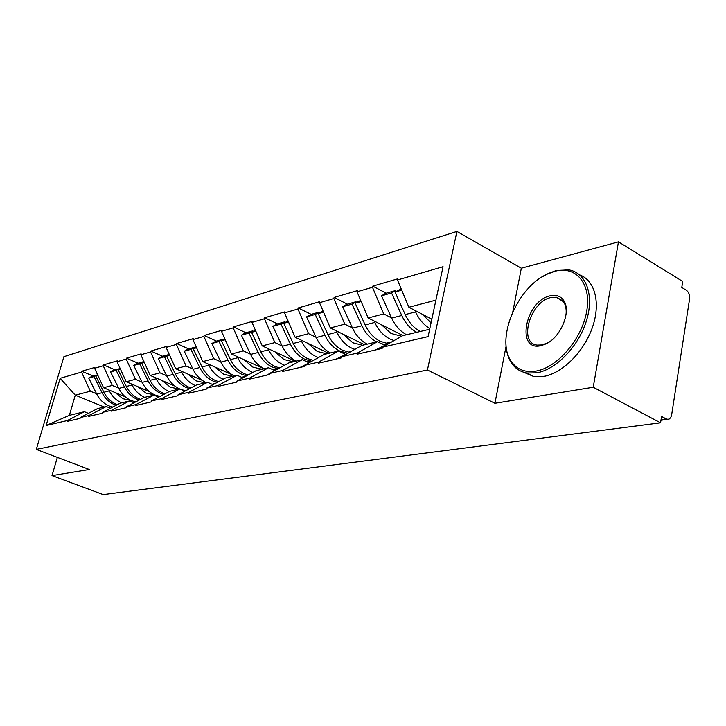 <?xml version="1.0" encoding="UTF-8"?>
<svg xmlns="http://www.w3.org/2000/svg" width="726" height="726" viewBox="0 0 726 726"><rect width="100%" height="100%" fill="white"/><g stroke="black" fill="none" stroke-linecap="round" stroke-linejoin="round"><path stroke-width="1.09" d="M456.908 231.431L63.906 356.684L36.3 449.385L427.433 370.006L456.908 231.431L521.332 268.221L512.846 311.599M506.067 346.293L494.914 403.293L593.224 387.248L618.461 241.858L521.332 268.221M618.461 241.858L682.721 281.461L681.778 287.451L686.306 290.228C688.811 292.151 689.909 295.01 689.6 298.794L671.55 415.49L670.633 417.722L669.136 419.084L660.95 420.3M104.226 407.014L75.277 395.18L60.14 378.31L46.119 425.509L67.337 420.563L67.091 421.416L80.069 418.403L80.323 417.541L97.565 408.602L106.259 406.524L110.488 408.257M60.14 378.31L81.53 372.075L81.766 371.249L92.973 375.95M125.199 396.759L103.546 387.729L94.607 368.264L94.852 367.42L81.766 371.249M94.607 368.264L103.237 365.741L103.482 364.897L114.899 369.761M149.238 391.514L126.215 381.758L117.067 361.711L117.322 360.849L103.482 364.897M117.067 361.711L126.215 359.052L126.46 358.181L138.085 363.218M174.857 386.041L150.218 375.433L140.862 354.778L141.116 353.889L126.46 358.181M140.862 354.778L150.554 351.956L150.808 351.057L162.651 356.285M202.3 380.397L175.683 368.717L166.109 347.418L166.354 346.511L150.808 351.057M166.109 347.418L176.4 344.423L176.654 343.498L188.715 348.934M232.102 374.725L202.736 361.593L192.934 339.605L193.189 338.661L176.654 343.498M192.934 339.605L203.888 336.41L204.142 335.457L216.439 341.111M264.001 368.817L231.54 353.998L221.503 331.283L221.757 330.312L204.142 335.457M221.503 331.283L233.182 327.871L233.436 326.9L245.969 332.78M295.328 361.33L262.267 345.903L251.976 322.398L252.231 321.4L233.436 326.9M251.976 322.398L264.464 318.759L264.718 317.752L277.486 323.878M328.787 353.335L295.119 337.236L284.574 312.897L284.828 311.871L264.718 317.752M284.574 312.897L297.941 309.004L298.195 307.96L311.2 314.367M364.606 344.768L330.33 327.961L319.504 302.715L319.758 301.653L298.195 307.96M319.504 302.715L333.851 298.531L334.114 297.451L347.364 304.158M403.03 335.584L368.146 317.997L357.038 291.779L357.292 290.672L334.114 297.451M357.038 291.779L372.483 287.278L372.737 286.162L386.241 293.186M431.825 319.186L408.883 307.252L397.476 279.991L397.73 278.848L372.737 286.162M397.476 279.991L443.06 266.705L428.095 336.601L382.393 347.237L402.621 335.684L429.674 329.223M80.323 417.541L88.899 415.544L88.645 416.415L102.384 413.23L102.638 412.35L111.722 410.235L111.468 411.134L126.034 407.758L126.288 406.841L135.925 404.6L135.671 405.525L151.135 401.941L151.389 401.006L161.635 398.619L161.381 399.563L177.834 395.752L178.097 394.79L189.005 392.249L188.751 393.22L206.293 389.154L206.556 388.165L218.199 385.452L217.936 386.459L236.685 382.112L236.948 381.086L249.399 378.192L249.136 379.226L269.21 374.58L269.473 373.518L282.822 370.414L282.559 371.485L304.103 366.494L304.366 365.396L318.714 362.056L318.451 363.172L341.637 357.8L341.901 356.657L357.364 353.063L357.101 354.215L382.13 348.416L382.393 347.237M118.619 388.101L112.258 385.433L103.546 387.729M112.258 385.433L103.237 365.741M88.899 415.544L106.259 406.524M141.942 382.103L135.435 379.326L126.215 381.758M102.638 412.35L120.18 403.193L129.373 400.997L133.865 402.866M135.435 379.326L126.215 359.052M111.722 410.235L129.373 400.997M166.644 375.741L159.992 372.855L150.218 375.433M126.288 406.841L144.12 397.476L153.876 395.144L158.649 397.158M159.992 372.855L150.554 351.956M135.925 404.6L153.876 395.144M192.862 368.99L186.065 365.986L175.683 368.717M151.389 401.006L169.53 391.396L179.894 388.918L184.985 391.114M186.065 365.986L176.4 344.423M161.635 398.619L179.894 388.918M220.74 361.811L213.78 358.68L202.736 361.593M178.097 394.79L196.537 384.943L207.572 382.303L212.999 384.689M213.78 358.68L203.888 336.41M189.005 392.249L207.572 382.303M250.443 354.17L243.319 350.894L231.54 353.998M206.556 388.165L225.305 378.065L237.066 375.26L242.883 377.865M243.319 350.894L233.182 327.871M218.199 385.452L237.066 375.26M282.142 346.021L274.855 342.581L262.267 345.903M236.948 381.086L256.006 370.732L268.575 367.728L274.818 370.587M274.855 342.581L264.464 318.759M249.399 378.192L268.575 367.728M316.064 337.3L308.595 333.688L295.119 337.236M269.473 373.518L288.839 362.882L302.306 359.66L309.013 362.809M308.595 333.688L297.941 309.004M282.822 370.414L302.306 359.66M352.446 327.943L344.786 324.15L330.33 327.961M304.366 365.396L324.032 354.469L338.498 351.012L345.503 354.388M344.786 324.15L333.851 298.531M318.714 362.056L338.498 351.012M391.559 317.897L383.709 313.895L368.146 317.997M341.901 356.657L361.857 345.431L377.429 341.71L384.58 345.249M383.709 313.895L372.483 287.278M357.364 353.063L377.429 341.71M661.05 419.646L666.268 418.956L661.549 416.452L660.551 422.831L593.224 387.248M666.268 418.956L668.065 419.374M435.899 300.137L408.883 307.252M57.345 457.371L52.009 475.594L103.192 494.569L660.551 422.831M52.009 475.594L89.334 469.504L36.3 449.385M494.914 403.293L427.433 370.006M96.585 393.782L90.351 391.214L75.277 395.18L69.387 415.336L84.407 411.742L88.4 413.357M90.351 391.214L81.53 372.075M67.337 420.563L84.407 411.742M46.119 425.509L69.387 415.336M431.035 322.834L422.278 314.222M401.224 288.957L394.998 292.034L401.723 290.146M420.218 331.483C413.847 328.025 408.847 322.398 405.208 314.585L394.998 292.034M429.819 328.524C423.793 324.958 419.047 319.422 415.571 311.917L414.873 310.374M389.426 343.216L375.269 350.005M406.551 334.75C400.226 331.346 395.253 325.793 391.641 318.088L381.522 295.818L385.597 293.368L395.652 290.536L391.568 292.995L381.522 295.818M396.042 291.398L395.652 290.536M416.733 332.308C410.381 328.869 405.389 323.261 401.75 315.483L391.568 292.995M385.842 344.605L381.604 343.77M394.046 340.585L389.78 338.942C383.392 335.63 378.382 330.13 374.752 322.435L374.09 320.992M388.065 343.652L380.088 341.256C373.727 337.98 368.744 332.535 365.133 324.912L355.186 303.214L360.686 300.401M401.641 336.247L391.005 333.452L381.377 324.667M361.176 301.535L355.186 303.214M348.208 353.108L336.301 359.034M367.156 344.16C360.94 340.911 356.067 335.575 352.546 328.161L342.681 306.735L346.692 304.348L356.03 301.717L352.001 304.112L342.681 306.735M356.393 302.497L356.03 301.717M376.613 341.901C370.369 338.615 365.477 333.225 361.929 325.747L352.001 304.112M347.799 353.281L339.55 350.939C333.307 347.818 328.424 342.599 324.912 335.285L315.229 314.449L306.553 316.881L316.182 337.536C319.612 344.687 324.386 349.814 330.493 352.927M354.86 349.369L351.575 348.063C345.295 344.904 340.385 339.614 336.846 332.209L336.211 330.847M349.569 352.346L342.554 350.222C336.301 347.092 331.419 341.855 327.898 334.514L318.197 313.614L323.061 311.018M362.528 345.267L352.8 342.763L343.389 334.368M323.533 312.116L318.197 313.614M306.299 364.325L300.083 367.429M319.54 312.824L319.204 312.107L310.51 314.558L306.553 316.881M319.204 312.107L315.229 314.449M311.763 361.285L304.757 359.243C298.631 356.257 293.849 351.23 290.418 344.178L280.971 324.068L272.876 326.346L282.269 346.275C285.627 353.172 290.3 358.118 296.299 361.103M318.451 357.573L315.982 356.566C309.811 353.535 305.002 348.453 301.544 341.311L300.945 340.022M313.342 360.414L307.57 358.571C301.426 355.577 296.644 350.54 293.204 343.452L283.739 323.297L288.04 320.901M326.773 353.816L317.208 351.429L308.005 343.398M288.494 321.954L283.739 323.297M269.419 373.718L266.342 375.242M285.191 322.444L284.882 321.79L276.778 324.077L272.876 326.346M284.882 321.79L280.971 324.068M278.085 368.79L272.25 367.011C266.233 364.143 261.551 359.297 258.202 352.482L248.973 333.062L241.404 335.194L250.57 354.442C253.846 361.112 258.429 365.877 264.318 368.744M284.538 365.242L282.741 364.506C276.688 361.593 271.969 356.693 268.602 349.796L268.021 348.589M279.592 367.955L274.873 366.385C268.847 363.508 264.155 358.644 260.806 351.811L251.559 332.336L255.37 330.139M293.377 361.802L283.966 359.533L274.963 351.82M255.806 331.147L251.559 332.336M236.821 381.567L234.825 382.548M253.111 331.437L252.83 330.838L245.243 332.98L241.404 335.194M252.83 330.838L248.973 333.062M246.622 375.823L241.803 374.28C235.886 371.521 231.304 366.848 228.028 360.259L219.025 341.483L211.919 343.471L220.876 362.102C224.08 368.545 228.572 373.146 234.353 375.905M252.848 372.447L251.632 371.939C245.687 369.144 241.068 364.407 237.774 357.746L237.22 356.593M248.101 375.024L244.263 373.699C238.346 370.932 233.745 366.24 230.469 359.624L221.448 340.803L224.842 338.851M262.104 369.271L252.857 367.111L244.045 359.706M225.232 339.732L221.448 340.803M206.365 388.873L205.322 389.381M223.082 339.859L222.818 339.305L215.704 341.32L211.919 343.471M222.818 339.305L219.025 341.483M554.846 271.297L547.186 274.147C516.404 287.741 494.978 340.639 511.73 362.056C517.393 369.761 525.524 372.765 536.142 371.068C557.45 367.51 581.934 339.06 586.653 311.427C591.699 283.712 576.017 265.426 554.846 271.297M541.932 277.051L548.139 273.548L555.98 270.635L568.512 269.836C585.9 272.377 594.44 294.593 586.563 320.347C578.858 346.084 556.316 369.48 536.85 372.819L526.985 373.019C520.633 371.921 515.587 368.763 511.848 363.545C507.601 357.392 505.623 349.542 505.913 339.995M550.244 295.809C555.989 294.529 560.408 296.017 563.521 300.283C571.661 310.71 561.062 337.127 545.988 343.897L540.897 345.685C515.46 351.738 525.388 300.691 550.244 295.809M566.098 314.086C566.507 309.058 565.663 304.965 563.567 301.816L556.425 297.252L550.943 297.542C530.289 301.417 518.037 343.153 537.158 345.104L542.068 344.95L546.905 343.244L550.526 341.057M579.693 274.927C595.048 280.418 600.965 303.214 592.325 327.635C583.822 352.056 562.341 373.255 543.756 376.413L533.864 376.576L523.609 372.22M557.151 297.66L557.641 297.515M217.201 382.43L213.217 381.114C207.418 378.455 202.917 373.935 199.723 367.556L190.92 349.378L184.259 351.248L193.007 369.28C196.129 375.524 200.539 379.97 206.211 382.629M223.181 379.208L222.455 378.899C216.62 376.213 212.092 371.639 208.87 365.196L208.344 364.098M218.635 381.658L215.531 380.56C209.723 377.892 205.213 373.364 202.019 366.957L193.198 348.734L196.238 347.01M232.756 376.286L223.672 374.226L215.041 367.093M213.299 384.535L212.301 384.381M196.583 347.781L193.198 348.734M194.904 347.763L194.659 347.255L187.98 349.142L184.259 351.248M194.659 347.255L190.92 349.378M189.604 388.646L186.346 387.53C180.647 384.971 176.236 380.596 173.115 374.407L164.512 356.793L158.241 358.562L166.789 376.041C169.848 382.094 174.167 386.395 179.739 388.964M185.829 390.661L181.908 389.789M195.339 385.579L195.04 385.452C189.304 382.865 184.867 378.437 181.718 372.193L181.21 371.149M190.983 387.911L188.524 387.012C182.816 384.444 178.396 380.052 175.275 373.854L166.653 356.194L169.367 354.669M205.177 382.883L196.247 380.905L187.798 374.035M169.666 355.35L166.653 356.194M168.423 355.195L168.187 354.724L161.898 356.502L158.241 358.562M168.187 354.724L164.512 356.793M163.668 394.499L161.027 393.574C155.428 391.105 151.108 386.867 148.05 380.869L139.646 363.79L133.729 365.45L142.087 382.402C145.127 388.365 149.429 392.566 155.001 395.017L160.001 396.441M165.002 393.801L163.078 393.084C157.478 390.606 153.15 386.359 150.082 380.342L141.661 363.218L144.075 361.866M179.195 389.091L170.419 387.203L162.143 380.569M144.347 362.465L141.661 363.218M169.167 391.595C163.559 389.091 159.23 384.816 156.163 378.781L155.673 377.783M143.476 362.201L143.258 361.757L137.332 363.436L133.729 365.45M143.258 361.757L139.646 363.79M139.238 400.035L137.132 399.282C131.633 396.895 127.395 392.784 124.409 386.967L116.178 370.378L110.597 371.948L118.774 388.419C121.75 394.2 125.97 398.275 131.442 400.643L135.68 401.905M140.517 399.364L139.074 398.819C133.566 396.423 129.319 392.303 126.324 386.468L118.084 369.843L120.235 368.645M154.928 394.98L146.062 393.138L137.949 386.731M120.471 369.171L118.084 369.843M144.655 397.349C139.229 394.908 135.027 390.788 132.068 384.989L131.597 384.036M119.944 368.808L114.145 369.979L110.597 371.948M119.745 368.4L116.178 370.378M116.187 405.28L114.545 404.681C109.145 402.367 104.989 398.383 102.067 392.721L94.017 376.603L88.726 378.092L96.739 394.1C99.643 399.717 103.791 403.674 109.163 405.961L112.748 407.077M117.412 404.636L116.378 404.237C110.978 401.923 106.804 397.93 103.882 392.258L95.814 376.104L97.72 375.043M130.871 400.398L123.039 398.746L115.098 392.548M97.928 375.505L95.814 376.104M121.65 402.839C116.323 400.48 112.203 396.487 109.299 390.86L108.846 389.944M97.711 375.052L92.22 376.168L88.726 378.092M97.52 374.67L94.017 376.603M415.571 311.917L405.208 314.585M401.75 315.483L391.641 318.088M387.693 344.206L385.697 344.678M382.784 344.024L382.33 344.133M391.686 341.928L386.023 343.262M374.752 322.435L365.133 324.912M361.929 325.747L352.546 328.161M347.137 353.716L346.583 353.843M345.367 352.845L343.307 353.326M351.066 351.502L348.38 352.137M336.846 332.209L327.898 334.514M324.912 335.285L316.182 337.536M310.483 361.067L307.025 361.884M301.544 341.311L293.204 343.452M290.418 344.178L282.269 346.275M277.867 368.754L273.212 369.852M268.602 349.796L260.806 351.811M258.202 352.482L250.57 354.442M245.697 376.331L241.622 377.293M237.774 357.746L230.469 359.624M228.028 360.259L220.876 362.102M215.159 383.528L212.037 384.263M208.87 365.196L202.019 366.957M199.723 367.556L193.007 369.28M186.564 390.27L185.266 390.579M181.718 372.193L175.275 373.854M173.115 374.407L166.789 376.041M156.163 378.781L150.082 380.342M148.05 380.869L142.087 382.402M132.068 384.989L126.324 386.468M124.409 386.967L118.774 388.419M109.299 390.86L103.882 392.258M102.067 392.721L96.739 394.1M511.73 362.056L511.848 363.545M547.186 274.147L548.139 273.548M563.567 301.816L563.521 300.283M546.905 343.244L545.988 343.897M556.425 297.252L562.886 300.909M533.864 376.576L526.985 373.019"/></g></svg>
